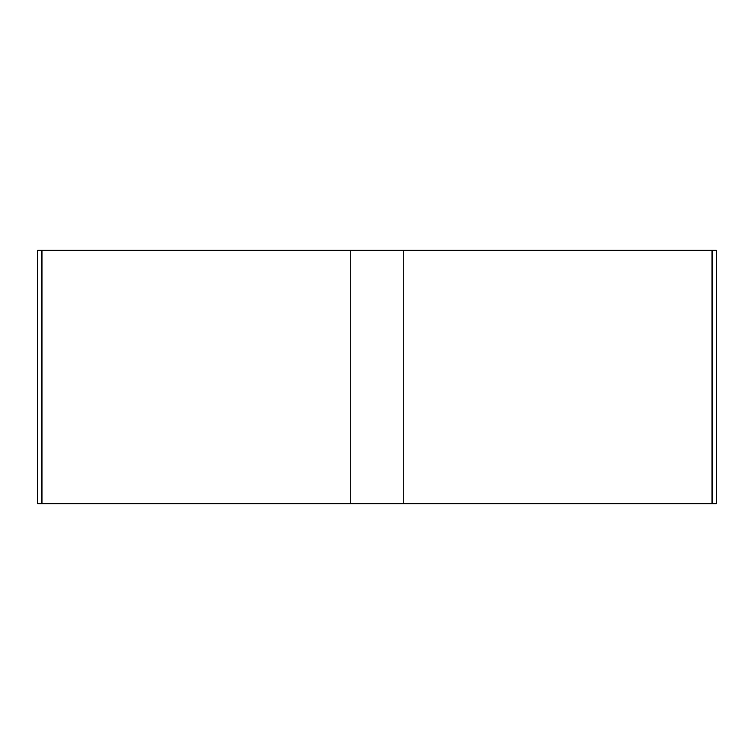 <?xml version="1.0" encoding="UTF-8"?>
<svg xmlns="http://www.w3.org/2000/svg" width="754" height="754" viewBox="0 0 754 754"><rect width="100%" height="100%" fill="white"/><g stroke="black" fill="none" stroke-linecap="round" stroke-linejoin="round"><path stroke-width="1.13" d="M41.847 503.738L716.3 503.738L716.3 250.262L37.7 250.262L37.7 503.738L41.847 503.738L41.847 250.262M712.153 503.738L712.153 250.262M403.814 503.738L403.814 250.262M350.186 503.738L350.186 250.262"/></g></svg>
